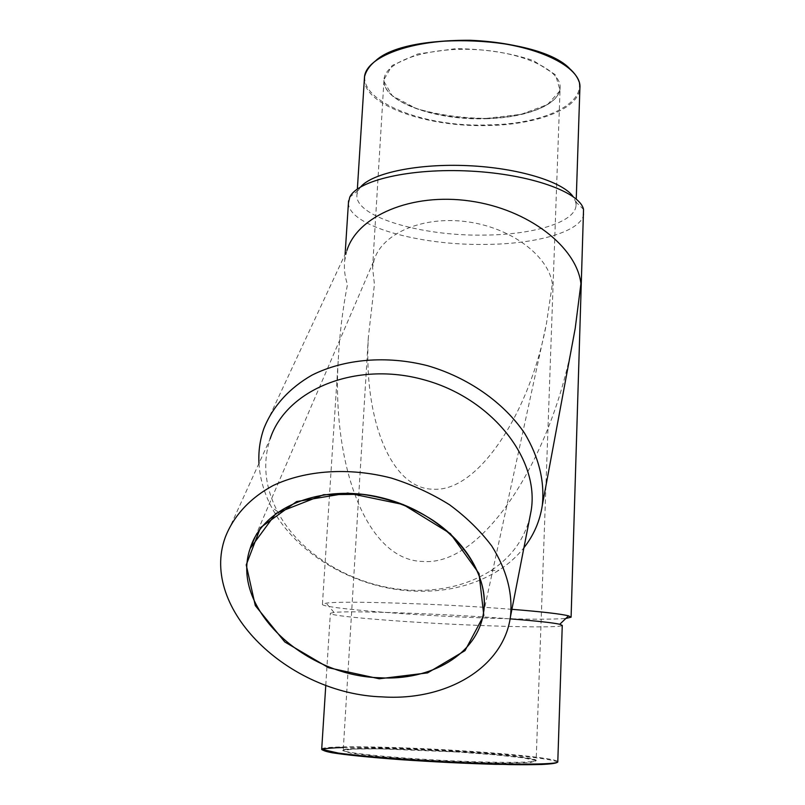 <?xml version="1.0" encoding="UTF-8"?>
<svg xmlns="http://www.w3.org/2000/svg" width="805" height="805" viewBox="0 0 805 805"><rect width="100%" height="100%" fill="white"/><g stroke="black" fill="none" stroke-linecap="round" stroke-linejoin="round"><path stroke-width="0.6" stroke-dasharray="4.03 3.02" d="M552.381 283.742C548.346 255.618 510.793 227.362 466.487 221.677C422.202 215.76 381.771 233.732 374.084 260.206L372.584 267.562L374.426 284.396L368.348 337.255C363.598 418.258 390.656 489.319 433.422 489.219C478.391 492.167 529.962 412.381 546.444 323.65L552.381 283.742M511.91 609.325C443.253 603.75 341.441 600.54 326.206 603.166L322.433 604.163C319.132 607.624 396.815 614.316 468.158 617.324C515.945 619.347 548.507 619.729 565.845 618.451M348.424 203.011C348.485 225.883 419.254 245.575 485.063 244.418C537.418 244.187 582.941 231.206 583.877 213.154M263.849 428.612L346.965 250.305L344.681 260.709C343.846 268.629 344.781 276.568 347.488 284.497C342.668 309.2 339.609 334.206 338.281 359.503C331.67 464.867 366.356 560.964 423.269 561.477C482.708 566.036 550.67 459.967 572.204 344.59M360.66 186.901L358.265 190.352L357.048 194.015C352.791 216.243 420.613 236.358 484.167 235.09C532.96 234.819 575.142 222.462 576.038 205.496L575.666 201.743L573.12 196.601M510.118 618.864C446.654 613.823 348.867 610.391 334.035 612.444L330.362 613.259C327.263 616.036 399.683 621.983 466.427 624.881C517.736 627.206 561.799 627.618 562.262 625.404M258.979 463.368C259.884 478.391 264.09 493.032 271.597 507.281C296.22 554.705 356.233 589.19 415.008 591.142C446.876 592.249 474.829 585.285 498.899 570.252C508.669 563.943 517.011 556.436 523.924 547.742M225.219 537.438L270.148 438.836C262.42 462.915 264.875 487.136 277.514 511.497C300.517 555.963 356.987 588.435 412.23 590.256C442.166 591.293 468.399 584.742 490.899 570.634C511.125 557.402 524.095 539.722 529.801 517.605M457.079 751.437C499.855 754.084 535.919 758.018 536.15 760.403C537.609 762.969 494.461 763.09 441.462 760.292C388.473 757.535 343.584 752.806 343.222 750.29C340.907 747.03 401.242 747.855 457.079 751.437M486.17 118.717C525.595 117.892 559.234 105.002 560.099 88.248C562.091 70.669 523.592 52.003 475.544 49.588C427.515 46.962 385.645 61.422 384.055 79.021C380.342 101.048 434.62 120.71 486.17 118.717M364.343 79.262C363.93 105.646 428.572 127.723 489.148 125.51C537.237 124.554 578.875 108.866 579.892 88.087L579.187 82.029M376.358 60.093C334.95 90.12 411.727 128.518 489.088 124.856C552.834 124.171 600.862 95.765 569.658 68.576M486.27 118.426L521.127 114.33L547.531 104.549L560.159 90.563L555.5 74.825L533.272 60.556C510.44 52.889 484.58 48.924 455.69 48.662L417.815 53.965L392.136 65.507L383.432 80.5L392.246 95.725L415.752 108.343C437.236 114.753 460.742 118.114 486.27 118.426M321.718 748.982C323.459 745.35 395.144 746.517 460.702 750.703C512.815 753.913 557.483 758.743 557.795 761.701L557.805 761.792M343.383 747.503C369.626 746.97 416.93 748.539 460.581 751.286C512.855 754.506 557.543 759.387 557.191 762.345M372.584 267.562L384.055 79.021C381.037 101.702 435.354 120.116 486.26 118.395C525.333 117.46 558.962 105.133 560.099 88.248L536.15 760.403C536.19 758.884 500.046 754.496 457.129 751.971L494.854 754.798L523.149 757.857L536.301 760.614L530.515 762.516L505.449 763.08C479.961 762.677 451.333 761.55 419.556 759.699L378.33 756.499L351.02 753.218L342.618 750.582L353.355 749.053L379.849 748.831L457.149 751.991C401.121 748.197 340.445 747.966 343.222 750.29L368.348 337.255M322.433 604.163L338.281 359.503M344.681 260.709L345.103 254.31M358.265 190.352L349.773 197.175M575.666 201.743L583.534 209.421M576.038 205.496L576.249 199.056M357.048 194.015L357.36 189.024M334.035 612.444L326.206 603.166M325.784 685.216L330.362 613.259M490.899 570.634L498.899 570.252M277.514 511.497L271.597 507.281M483.423 613.35L546.444 323.65M255.105 536.955L374.084 260.206"/><path stroke-width="1.21" d="M565.845 618.451L571.087 617.194L568.551 615.865C561.226 613.963 542.349 611.78 511.91 609.325M571.097 617.063L583.534 209.421C579.912 192.053 530.294 174.152 470.392 171.093C410.5 167.873 357.36 180.39 349.773 197.175L348.424 203.011M523.924 547.742C533.796 535.224 539.924 521.056 542.318 505.248L575.203 328.44L580.928 283.632C576.722 247.055 528.462 209.159 469.909 200.998C411.385 192.546 357.672 215.921 346.965 250.305M575.203 328.44L572.204 344.59M573.12 196.601C562.645 181.608 518.108 167.893 467.987 165.669C417.875 163.355 372.453 172.974 360.66 186.901M557.805 761.792C556.879 764.136 540.859 765.072 509.756 764.599L449.593 762.566L403.416 759.819L344.53 754.456L321.698 749.334C322.101 752.373 376.72 758.169 441.915 761.57C507.13 765.012 559.606 764.82 557.795 761.701L562.262 625.404L559.767 624.278C553.115 622.748 536.573 620.947 510.118 618.864M542.318 505.248C544.814 481.189 538.887 457.18 524.558 433.201C503.628 402.409 468.097 377.465 427.505 365.681C386.581 355.257 344.288 358.929 312.099 375.07C288.995 388.221 272.432 406.857 263.849 428.612C259.945 439.822 258.325 451.404 258.979 463.368M529.801 517.605L531.139 510.722C539.813 459.192 491.905 398.002 423.591 379.678C355.408 360.801 286.157 389.721 270.148 438.836M382.295 696.889C445.849 701.155 503.367 668.13 510.461 616.771C512.926 593.355 506.697 569.759 491.764 546.001C480.364 530.857 466.276 517.102 449.502 504.745C431.5 493.505 412.079 484.6 391.26 478.049C349.068 467.131 305.709 470.12 273.126 485.536C249.792 498.144 233.349 516.226 225.219 537.438C199.197 608.962 288.723 694.111 382.295 696.889M576.249 199.056L579.892 88.087C582.257 66.765 535.456 43.832 476.429 40.864C417.433 37.644 366.476 55.465 364.504 76.797L364.343 79.262M569.658 68.576C538.625 36.024 410.067 30.479 376.358 60.093M325.784 685.216L321.718 748.982M557.191 762.345C556.014 763.331 550.67 764.056 541.151 764.519L495.628 764.337C465.018 763.452 433.402 761.892 400.759 759.658C370.23 757.414 346.009 754.959 332.193 752.766C324.948 751.367 321.839 750.18 322.886 749.203C326.226 748.368 333.059 747.795 343.383 747.503M379.225 678.776L427.596 672.889L465.008 650.651L483.795 615.433L479.035 573.583L450.398 533.635L403.214 504.534L347.8 493.042L296.582 501.575L260.508 527.607L246.229 564.909L255.286 605.571L284.769 641.947L328.702 667.778L379.225 678.776M379.286 677.75C430.906 681.05 477.124 654.334 483.423 613.35C491.513 569.286 447.852 515.663 386.249 498.949C324.767 481.732 262.943 506.003 250.164 548.457C229.888 606.356 302.801 675.667 379.286 677.75M345.103 254.31L348.565 200.827M357.36 189.024L364.504 76.797C371.095 51.409 416.084 39.898 470.351 40.28C524.639 42.534 571.439 58.956 579.187 82.029M559.767 624.278L568.551 615.865M510.461 616.771L531.139 510.722M483.423 613.35C488.705 582.196 469.557 544.874 433.07 520.412C411.466 506.516 387.718 497.812 361.848 494.3L323.65 494.703L275.924 513.419L250.164 548.457L255.105 536.955"/></g></svg>
